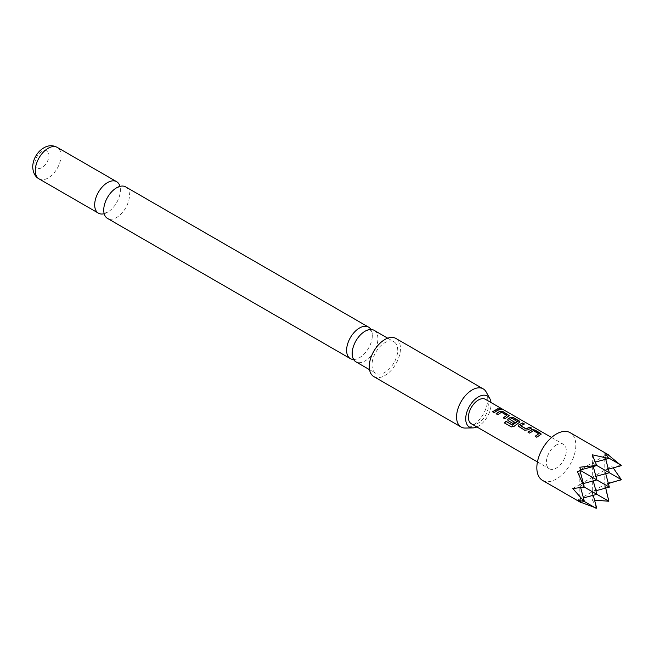 <?xml version="1.0" encoding="UTF-8"?>
<svg xmlns="http://www.w3.org/2000/svg" width="654" height="654" viewBox="0 0 654 654"><rect width="100%" height="100%" fill="white"/><g stroke="black" fill="none" stroke-linecap="round" stroke-linejoin="round"><path stroke-width="0.49" stroke-dasharray="3.27 2.45" d="M501.307 409.134C502.027 409.813 501.43 409.813 499.517 409.151L499.182 408.546M374.137 330.344A18.189 10.497 -60 0 1 377.906 338.674A18.189 10.497 -60 0 1 365.038 360.943A18.189 10.497 -60 0 1 355.948 361.85M125.691 186.905A18.189 10.497 -60 0 1 129.459 195.235A18.189 10.497 -60 0 1 116.592 217.504A18.189 10.497 -60 0 1 107.501 218.411M538.732 434.035L533.435 430.863L529.691 433.25L528.138 432.229M541.177 434.174L536.836 437.379L535.291 436.357M524.05 423.964L520.731 425.599M531.195 428.092L527.664 429.874M517.273 421.642L511.984 418.478L509.932 419.664M519.897 421.895L514.232 426.212M514.445 422.263L512.998 423.612L508.305 420.906L507.659 419.958M506.817 415.609L501.52 412.437L497.776 414.824L496.223 413.802M509.253 415.748L504.88 418.797M499.28 409.666L494.285 412.805L492.732 411.783M542.55 480.404A27.558 15.909 120 0 0 563.789 473.022A27.558 15.909 120 0 0 575.814 445.284A27.558 15.909 120 0 0 570.108 432.67M608.343 454.743L607.272 454.26L608.106 454.808M621.3 465.673L611.784 466.049L613.199 467.847M476.872 426.956A17.936 10.358 120 0 0 491.072 404.221A17.936 10.358 120 0 0 490.982 402.512M486.2 392.016A22.048 12.728 -60 0 1 487.745 398.94A22.048 12.728 -60 0 1 465.386 428.059M373.843 376.63A22.048 12.728 120 0 0 390.83 370.728A22.048 12.728 120 0 0 400.452 348.541A22.048 12.728 120 0 0 395.883 338.445M353.601 359.487A18.189 10.497 120 0 0 359.479 357.73A18.189 10.497 120 0 0 359.741 357.575A18.189 10.497 120 0 0 372.33 335.764A18.189 10.497 120 0 0 372.339 335.461A18.189 10.497 120 0 0 370.916 329.493M104.182 213.703A18.189 10.497 120 0 0 107.542 212.28A18.189 10.497 120 0 0 108.286 211.822A18.189 10.497 120 0 0 120.377 190.878A18.189 10.497 120 0 0 120.401 190.003A18.189 10.497 120 0 0 119.952 186.382M34.907 163.598A9.916 5.731 -60 0 1 41.921 151.442A9.916 5.731 -60 0 1 48.936 155.497A9.916 5.731 -60 0 1 41.921 167.645A9.916 5.731 -60 0 1 34.907 163.598M397.722 350.119A18.189 10.497 120 0 0 393.953 341.789A18.189 10.497 120 0 0 379.941 346.661A18.189 10.497 120 0 0 372.003 364.965A18.189 10.497 120 0 0 375.764 373.287A18.189 10.497 120 0 0 389.784 368.415A18.189 10.497 120 0 0 397.722 350.119M471.338 423.759A14.11 8.142 120 0 0 478.393 423.056A14.11 8.142 120 0 0 487.606 410.622A14.11 8.142 120 0 0 485.448 399.316M556.333 445.014A14.11 8.142 120 0 0 547.112 457.448A14.11 8.142 120 0 0 549.278 468.755A14.11 8.142 120 0 0 556.333 468.06A14.11 8.142 120 0 0 565.546 455.625A14.11 8.142 120 0 0 563.388 444.319A14.11 8.142 120 0 0 556.333 445.014M577.327 500.343L579.828 498.904L584.112 501.381L579.828 498.904L592.295 491.702L596.865 494.334L592.295 491.702L595.9 490.737M594.56 500.13L592.295 499.803L592.295 477.306L596.865 479.938L592.295 477.306L604.77 470.103L605.735 473.7M593.26 495.299L592.295 491.702L604.77 484.5L604.77 470.103L609.332 472.736L604.77 470.103L604.77 455.699L605.735 459.304M580.719 502.239L579.828 501.79L579.828 484.5L584.259 487.058L579.828 484.5L592.295 477.306L595.9 476.341M593.26 480.903L592.295 477.306L592.295 462.901L596.726 465.46L592.295 462.901L593.26 466.498M572.814 488.554L579.828 484.5L583.425 483.535M609.332 487.14L604.77 484.5L605.735 488.105M580.662 487.622L579.828 484.5L579.828 470.103L580.785 470.651L579.828 470.103L607.272 454.26M580.409 501.062L579.828 498.904L583.425 497.939M604.77 487.394L604.77 484.5L607.272 483.061L608.343 486.568L604.77 487.394L609.054 500.506M608.343 486.568L604.77 484.5L608.367 483.535M620.777 480.216L607.272 483.061M608.367 469.139L604.77 470.103L611.784 466.049M604.77 452.813L604.77 455.699L609.054 458.176L604.77 455.699L606.928 455.127M592.295 454.8L592.295 462.901L595.418 462.067M577.327 471.542L580.58 469.899M580.024 470.855L579.828 467.209M579.828 501.79L580.785 502.476M592.295 499.803L596.726 508.232M504.921 418.952L503.367 417.931M514.297 426.343L511.428 427.037L504.471 422.966M527.68 430.046L524.671 430.357L518.9 426.899M518.941 427.046L518.303 426.097M39.052 178.885A18.189 10.497 120 0 0 53.064 174.013A18.189 10.497 120 0 0 61.002 155.709A18.189 10.497 120 0 0 57.233 147.387M352.187 353.217C352.988 360.485 353.749 357.779 353.994 358.809C353.185 359.651 355.016 359.291 359.504 357.713L359.741 357.575M364.777 331.398L365.014 331.259C369.494 329.69 371.333 329.322 370.524 330.172C370.769 331.202 371.529 328.496 372.33 335.764M103.757 209.206L104.215 213.351L108.286 211.822M115.848 188.262L119.919 186.733L120.377 190.878M387.724 338.192L393.953 341.789M537.441 461.92L549.278 468.755M551.551 437.485L563.388 444.319M369.543 369.69L375.764 373.287"/><path stroke-width="0.98" d="M501.389 408.938C502.1 409.608 501.495 409.617 499.574 408.946C498.912 408.129 499.517 408.121 501.389 408.938L501.814 409.371M499.517 409.151C498.847 408.325 499.443 408.317 501.307 409.134L501.7 409.437M369.543 369.69L355.948 361.85A18.189 10.497 -60 0 1 352.179 353.52A18.189 10.497 -60 0 1 352.187 353.217A18.189 10.497 -60 0 1 364.777 331.398A18.189 10.497 -60 0 1 365.038 331.243A18.189 10.497 -60 0 1 374.137 330.344L387.724 338.192M350.381 358.637L107.501 218.411A18.189 10.497 -60 0 1 103.733 210.081A18.189 10.497 -60 0 1 103.757 209.206A18.189 10.497 -60 0 1 115.848 188.262A18.189 10.497 -60 0 1 116.592 187.804A18.189 10.497 -60 0 1 125.691 186.905L368.57 327.131A18.189 10.497 120 0 0 359.479 328.03A18.189 10.497 120 0 0 346.612 350.307A18.189 10.497 120 0 0 350.381 358.637A18.189 10.497 120 0 0 353.601 359.487M528.056 432.302L531.8 429.809L534.8 430.169L541.177 434.174M535.201 436.431L538.749 433.733L533.451 430.675L529.65 433.103L528.015 432.155L531.816 429.621L534.841 429.972L540.572 433.283L541.21 434.076L536.795 437.232L535.16 436.283L538.749 433.733M518.303 426.097L518.9 424.969L522.636 423.146L524.271 424.094M520.731 425.599L526.029 428.795L529.822 427.078L531.457 428.018L527.664 429.874L524.631 430.201L518.279 426.024L518.884 424.806L522.677 422.95L524.312 423.89L520.748 425.909L526.045 428.959L529.781 427.275L531.416 428.215M507.659 419.958L508.264 418.83L510.521 417.522L513.521 417.881L519.897 421.895M504.553 423.073L505.992 421.38L512.466 425.125L517.273 421.642L512 418.29L509.916 419.492L514.567 422.182L512.957 423.465L508.264 420.751L507.635 419.884L508.24 418.666L510.537 417.334L513.562 417.685L519.292 420.996L519.93 421.789L519.325 422.41L514.232 426.212L511.346 426.939L504.471 422.966L505.934 421.25L512.409 424.994L517.289 421.348M509.916 419.353L514.584 422.345M496.141 413.876L499.885 411.382L502.885 411.742L509.253 415.748M503.286 418.004L506.825 415.306L501.536 412.249L497.735 414.677L496.1 413.729L499.901 411.194L502.926 411.546L509.294 415.65L504.88 418.797L503.245 417.857L506.825 415.306M492.65 411.865L497.866 408.848L499.501 409.788M608.343 454.743L570.108 432.67A27.558 15.909 120 0 0 548.878 440.052A27.558 15.909 120 0 0 536.844 467.79A27.558 15.909 120 0 0 542.55 480.404L580.785 502.476L577.327 500.343L584.112 501.381L572.814 488.554L584.259 487.058L577.327 471.542L580.785 470.651L579.828 467.209L596.726 465.46L592.295 454.8L608.833 458.47L604.77 452.813L608.343 454.743L606.928 455.127M608.106 454.808L621.3 465.673L608.367 469.139M490.982 402.512A17.936 10.358 120 0 0 489.813 398.58A17.936 10.358 120 0 0 475.564 398.899A17.936 10.358 120 0 0 465.713 418.862A17.936 10.358 120 0 0 472.883 427.904A17.936 10.358 120 0 0 476.872 426.956M472.883 427.904L465.386 428.059A22.048 12.728 -60 0 1 461.135 427.029A22.048 12.728 -60 0 1 456.566 416.941A22.048 12.728 -60 0 1 466.188 394.754A22.048 12.728 -60 0 1 483.175 388.844A22.048 12.728 -60 0 1 486.2 392.016L489.813 398.58M483.175 388.844L395.883 338.445A22.048 12.728 120 0 0 378.895 344.356A22.048 12.728 120 0 0 369.273 366.542A22.048 12.728 120 0 0 373.843 376.63L461.135 427.029M370.916 329.493A18.189 10.497 120 0 0 368.57 327.131M119.952 186.382A18.189 10.497 120 0 0 116.633 181.681A18.189 10.497 120 0 0 107.542 182.58A18.189 10.497 120 0 0 94.683 204.857A18.189 10.497 120 0 0 98.443 213.179A18.189 10.497 120 0 0 104.182 213.703M551.551 437.485L485.448 399.316A14.11 8.142 120 0 0 478.393 400.019A14.11 8.142 120 0 0 469.171 412.453A14.11 8.142 120 0 0 471.338 423.759L537.441 461.92M496.901 410.704L494.244 412.658L492.609 411.718L497.907 408.644L499.542 409.592L496.901 410.704M499.574 408.946L499.182 408.431M595.9 490.737L609.332 487.14L580.785 470.651M605.735 473.7L609.332 487.14M595.9 476.341L609.332 472.736L596.726 465.46M593.26 466.498L596.865 479.938L583.425 483.535M593.26 480.903L596.865 494.334L584.259 487.058M605.735 459.304L609.332 472.736L621.3 479.644L608.367 483.535M583.425 497.939L596.865 494.334L608.833 501.25L594.56 500.13M605.735 488.105L608.833 501.25M613.199 467.847L621.3 479.644M620.777 464.945L609.054 458.176M595.418 462.067L608.833 458.47M580.58 469.899L595.835 465.811M580.024 470.855L584.112 486.11M580.662 487.622L584.259 501.038M580.409 501.062L580.785 502.476M593.26 495.299L596.726 508.232L580.719 502.239M595.835 508.142L584.112 501.381M39.052 178.885C35.202 176.833 33.084 172.86 32.7 166.958C32.904 161.072 35.112 155.873 39.305 151.36C45.355 145.564 51.331 144.24 57.233 147.387A18.189 10.497 120 0 0 43.221 152.259A18.189 10.497 120 0 0 35.283 170.563A18.189 10.497 120 0 0 39.052 178.885L98.443 213.179M57.233 147.387L116.633 181.681"/></g></svg>
